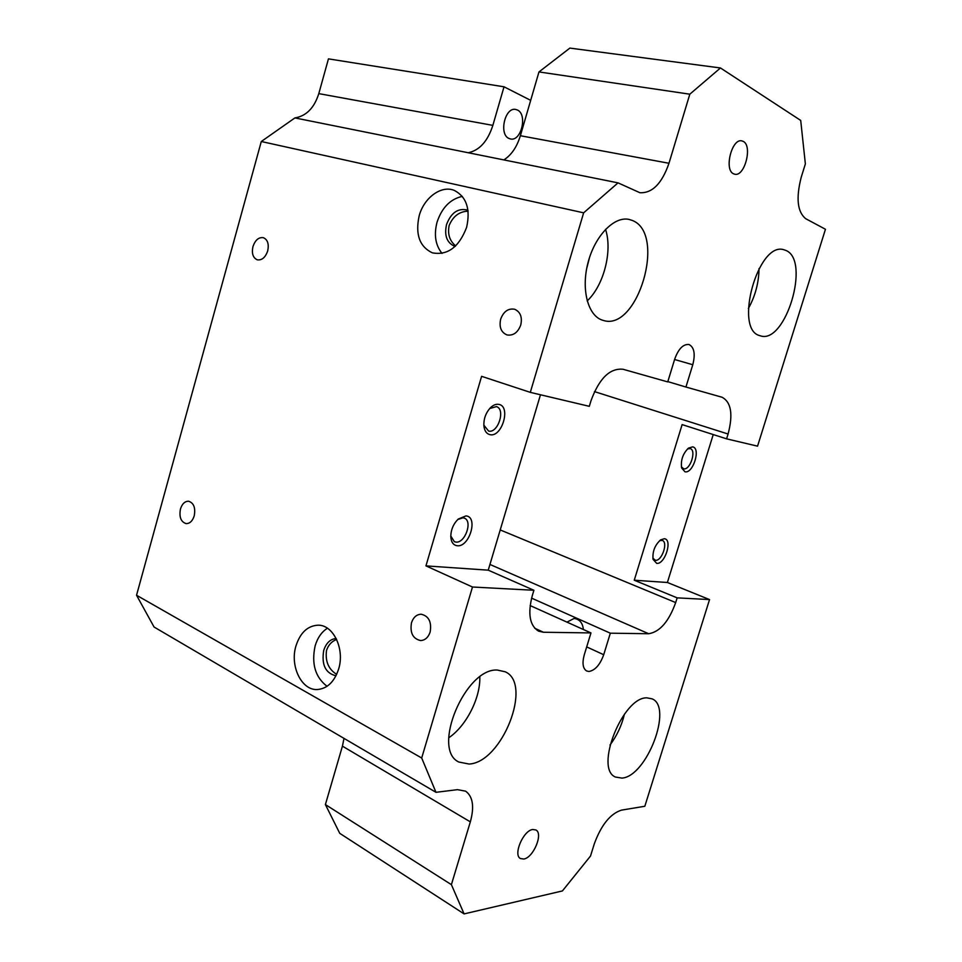 <?xml version="1.0" encoding="UTF-8"?>
<svg xmlns="http://www.w3.org/2000/svg" width="962" height="962" viewBox="0 0 962 962"><rect width="100%" height="100%" fill="white"/><g stroke="black" fill="none" stroke-linecap="round" stroke-linejoin="round"><path stroke-width="1.44" d="M509.09 138.504C498.641 134.584 504.882 106.866 515.68 109.452L517.376 109.993C527.753 114.334 521.26 141.679 510.545 138.973L509.09 138.504M532.792 829.497C523.34 830.35 512.866 854.869 520.418 858.537L523.761 859.03C533.345 857.815 543.482 833.585 535.93 829.99L532.792 829.497M743.337 141.426L741.738 140.849C731.805 138.348 723.941 169.685 733.441 173.761L734.812 174.242C744.66 176.852 752.705 146.02 743.337 141.426M411.483 622.799C409.848 632.9 412.902 638.828 420.635 640.56C425.12 640.283 428.294 637.433 430.158 631.998C431.782 621.957 428.787 616.029 421.176 614.225C416.594 614.429 413.359 617.279 411.483 622.799M500.673 319.131C498.977 327.128 501.094 332.395 506.998 334.932C513.263 335.906 517.857 332.599 520.755 325.024C522.438 317.111 520.394 311.856 514.622 309.247C508.237 308.165 503.583 311.46 500.673 319.131M180.447 509.03C179.016 517.111 180.928 521.969 186.183 523.617C189.863 523.593 192.556 520.995 194.24 515.824C195.659 507.768 193.771 502.91 188.576 501.226C184.848 501.214 182.131 503.823 180.447 509.03M252.946 246.597C251.527 253.439 252.982 257.852 257.287 259.824C261.917 260.449 265.392 257.479 267.701 250.914C269.107 244.107 267.689 239.694 263.444 237.698C258.754 237.025 255.255 239.983 252.946 246.597M692.652 446.861L688.467 448.124C682.864 453.619 680.591 460.233 681.625 467.977L684.956 471.777C693.097 473.941 701.094 448.112 692.652 446.861M681.385 466.823L683.669 468.783C690.127 470.55 696.728 450.228 690.211 448.581L687.541 448.905M664.285 538.732L660.653 539.85C654.869 545.069 652.332 551.575 653.066 559.379L656.673 563.347C665.031 564.67 672.919 539.153 664.285 538.732M652.861 558.213L655.423 560.293C661.784 561.387 668.41 542.255 662.301 540.428L659.679 540.596M498.893 404.389C495.983 403.848 493.049 405.074 490.091 408.092C485.69 413.131 483.621 418.999 483.874 425.685C484.427 430.808 486.459 433.802 489.959 434.656C501.948 437.686 511.231 406.385 498.893 404.389M483.838 425.144L488.612 431.084C498.027 433.537 505.832 409.223 496.44 406.601L489.682 408.537M465.969 515.909L458.273 519.035C453.415 523.845 450.925 529.689 450.793 536.555C451.13 542.087 453.258 545.153 457.166 545.743C469.42 547.534 478.571 516.678 465.969 515.909M450.781 535.99L454.329 541.678L455.856 542.075C464.995 543.53 472.967 521.115 464.369 518.145L463.023 517.797L457.756 519.528M455.182 246.368L454.148 246.068C446.729 242.436 444.191 235.269 446.536 224.567C450.998 212.879 457.816 208.02 467.015 209.969L468.001 210.401M455.687 245.887C449.639 240.909 447.45 234.127 449.134 225.517C452.994 216.258 459.319 211.484 468.097 211.183M466.606 227.357C459.018 247.162 447.595 255.651 432.323 252.838C419.516 246.657 415.139 234.295 419.192 215.741C424.014 197.643 441.426 184.86 454.425 190.464C466.558 196.909 470.622 209.199 466.606 227.357M442.051 253.403C435.461 245.262 433.79 234.872 437.037 222.222C441.883 207.66 450.312 199.05 462.313 196.38M336.183 638.503C330.303 639.045 326.142 643.025 323.713 650.444C321.404 664.802 325.493 673.244 335.978 675.781M336.64 639.453C331.71 641.341 328.331 644.997 326.515 650.432C325.108 661.267 328.487 669.239 336.664 674.362M295.995 645.815C289.646 665.884 301.563 690.716 317.508 689.526C327.369 688.576 334.415 681.745 338.636 669.035C344.985 648.965 333.249 624.651 317.977 625.192C307.624 625.805 300.288 632.671 295.995 645.815M327.417 628.234C321.657 631.902 317.568 637.77 315.139 645.839C311.291 663.744 315.259 677.236 327.044 686.291M646.921 697.859C622.871 696.704 594.203 768.554 615.403 777.031L621.969 778.102C646.825 776.454 673.196 706.938 652.056 698.833L646.921 697.859M632.347 220.466L629.112 219.432C614.225 215.945 594.949 235.774 588.035 262.59C580.928 289.358 587.938 315.752 602.404 320.154L603.138 320.37C637.614 332.167 666.786 233.586 632.347 220.466M497.306 670.057C465.428 667.784 431.108 749.398 458.814 762.024L469.083 764.044C502.152 762.541 532.996 683.549 505.17 671.777L497.306 670.057M786.014 250.481L783.621 249.663C758.02 241.654 733.802 329.16 759.559 335.57L760.521 335.87C785.497 344.42 810.75 260.606 786.014 250.481M435.978 792.315L154.064 627.02L136.544 595.25L261.291 141.51L294.913 117.917C306.301 116.041 314.261 107.936 318.795 93.627L328.451 58.862L504.028 86.796L492.857 125.373C487.722 141.258 479.509 150.385 468.205 152.742L618.037 182.864L583.645 212.83L530.303 392.364L481.601 376.322L425.95 565.884L472.486 587.012L421.693 758.008L435.978 792.315L457.443 789.658L465.62 791.173C472.907 796.512 474.482 806.745 470.334 821.861L451.394 884.655L464.093 913.9L562.421 890.932L590.512 856.036L594.324 843.782C601.262 824.927 610.329 813.708 621.5 810.124L644.829 806.264L709.535 599.579L677.152 597.859L675.685 602.573C668.831 621.56 659.824 631.938 648.689 633.73L610.329 633.188L603.715 654.725C600.084 664.742 595.165 670.322 588.972 671.476L586.664 670.995C582.84 668.53 582.046 663.155 584.259 654.869L590.969 632.924L543.434 632.25L538.54 631.144C529.701 625.625 527.609 613.816 532.263 595.718L533.91 590.271L472.486 587.012M136.544 595.25L421.693 758.008M583.645 212.83L261.291 141.51M566.967 622.125L574.11 618.458C579.569 619.203 582.659 622.883 583.393 629.509M531.589 598.136L610.329 633.188M713.239 434.559L667.387 582.491L709.535 599.579M720.466 67.965L689.814 94.192L538.973 71.934L569.865 48.1L720.466 67.965L800.709 120.43L805.362 163.913L801.202 177.321C795.875 198.184 797.39 211.977 805.759 218.723L825.456 229.257L757.551 446.164L726.587 438.84L728.09 434.018L594.468 391.606M589.514 257.551L586.616 268.867M689.814 94.192L668.975 163.275C661.952 183.55 652.248 193.362 639.886 192.713L618.037 182.864M728.09 434.018C733.224 414.418 731.216 402.164 722.065 397.246L685.93 387.037L692.784 364.73C695.466 354.148 694.263 347.438 689.165 344.588L688.924 344.516C683.176 343.999 678.438 348.869 674.699 359.139L667.736 381.902L623.039 369.264C609.884 367.941 599.194 378.439 590.993 400.745L589.309 406.325L530.303 392.364M590.969 632.924L530.146 605.567M677.152 597.859L634.259 580.218L682.13 424.603L726.587 438.84M685.93 387.037L667.832 381.613M540.476 394.769L488.239 570.165L533.91 590.271M748.376 308.501C755.278 296.043 758.826 282.72 759.03 268.542M448.725 737.806C466.209 726.118 480.531 697.907 479.81 676.995M587.181 300.914C603.763 285.522 612.71 250.998 605.531 229.341M609.968 745.081C616.907 735.762 621.741 725.444 624.446 714.105M488.239 570.165L425.95 565.884M667.387 582.491L634.259 580.218M538.973 71.934L520.37 135.726L668.975 163.275M464.093 913.9L339.754 833.332L325.397 804.569L451.394 884.655M470.334 821.861L342.424 746.151L325.397 804.569M342.424 746.151L344.011 738.395M294.913 117.917L468.205 152.742M503.835 159.908C511.387 155.11 516.895 147.054 520.37 135.726M530.687 100.349L504.028 86.796M586.688 646.909L603.715 654.725M648.689 633.73L489.947 564.453M534.704 628.222L543.434 632.25M500.228 529.942L675.685 602.573M692.784 364.73L674.59 359.499M318.795 93.627L492.857 125.373"/></g></svg>
